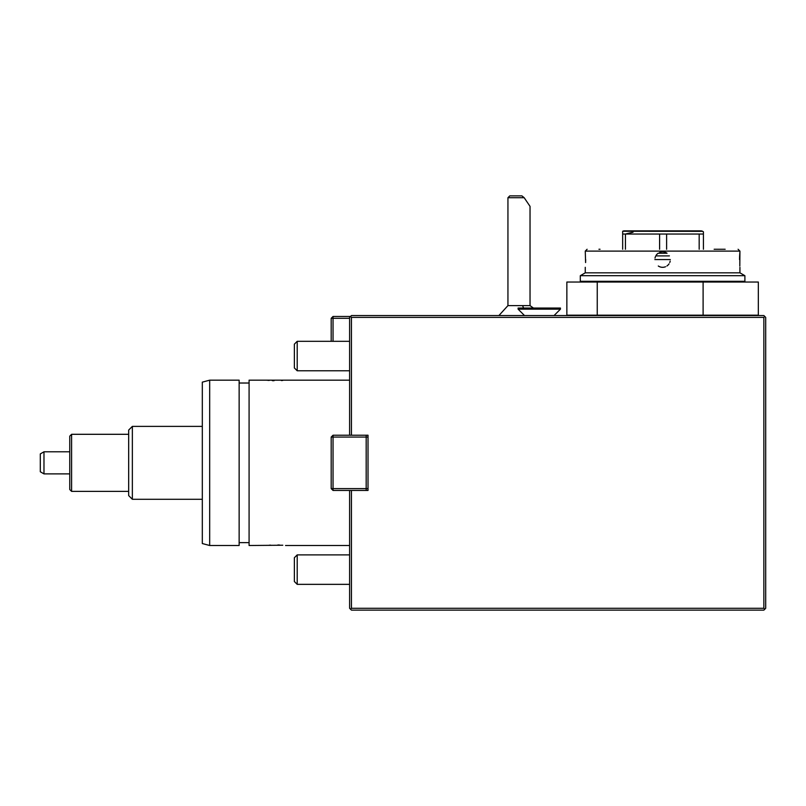 <?xml version="1.0" encoding="UTF-8"?>
<svg xmlns="http://www.w3.org/2000/svg" width="806" height="806" viewBox="0 0 806 806"><rect width="100%" height="100%" fill="white"/><g stroke="black" fill="none" stroke-linecap="round" stroke-linejoin="round"><path stroke-width="1.21" d="M249.084 542.65L239.14 542.65M239.14 383.021L249.084 383.021M763.856 317.393L351.446 317.393L351.446 435.22L368.02 435.22L368.02 490.451L351.446 490.451L351.446 608.288L763.856 608.288L763.856 317.393L764.783 316.466L763.856 315.549L351.446 315.549L350.529 316.466L351.446 317.393M333.039 341.321L333.039 316.466L331.195 318.31L333.039 316.466L350.529 316.466L349.613 317.393L349.613 435.22L333.039 435.22L331.195 437.064L331.195 488.617L333.039 490.451L351.446 490.451M351.446 435.22L349.613 435.22M764.783 316.466L765.7 317.393L765.7 608.288L764.783 609.205L763.856 608.288M351.446 608.288L350.529 609.205L351.446 610.132L763.856 610.132L764.783 609.205M350.529 609.205L349.613 608.288L349.613 490.451M349.613 380.17L249.084 380.17L249.084 545.501L282.765 545.229M279.611 545.027L277.899 544.967M270.534 545.128L269.194 545.229M266.393 380.17L269.154 380.442M272.307 380.644L274.03 380.704M281.385 380.553L282.735 380.452M209.681 462.835L209.681 380.17L239.14 380.17L239.14 545.501L209.681 545.501L209.681 462.835M209.681 545.501L202.316 543.536L202.316 382.145L209.681 380.17M69.759 451.793L43.977 451.793L40.3 453.919L40.3 471.762L43.977 473.888L69.759 473.888M43.977 451.793L43.977 473.888M71.603 491.378L71.603 434.303L69.759 436.147L69.759 489.534L71.603 491.378L128.678 491.378M132.355 499.297L132.355 426.384L128.678 430.072L128.678 495.609L132.355 499.297L202.316 499.297M725.158 249.266L714.146 249.266M580.3 281.304L580.3 275.702L744.895 275.702L744.895 281.304L580.3 281.304M739.807 266.02L739.928 251.109L585.267 251.109L585.599 262.575M580.3 275.702L585.267 272.831L739.928 272.831L744.895 275.702M658.301 266.01A7.738 7.738 0 0 0 665.555 266.726M666.894 266.01A7.738 7.738 0 0 0 669.03 263.874M669.746 262.534A7.738 7.738 0 0 0 670.179 261.094M670.33 259.582L654.865 259.582L670.33 259.582M585.267 272.831L585.267 267.31M585.599 262.524L585.66 259.582M739.928 251.845L739.868 252.409M739.807 253.134L739.596 256.54M739.596 256.661L739.535 259.582M739.928 272.831L739.928 267.31M600.037 249.266L598.929 249.266M666.894 253.155A7.738 7.738 0 0 0 659.64 252.439M658.301 253.155A7.738 7.738 0 0 0 656.165 255.28M655.449 256.62A7.738 7.738 0 0 0 655.016 258.071M715.99 282.04L715.99 281.304M609.205 282.04L609.205 281.304M658.149 253.255L667.046 253.255M700.827 230.859L662.592 230.859L700.827 230.859A3.677 3.677 0 0 1 702.671 231.352L622.665 231.272L622.665 234.042L703.416 234.042L703.416 231.876M702.671 231.352L703.416 231.785M624.368 230.859L662.592 230.859L624.368 230.859A3.677 3.677 0 0 0 622.665 231.272M655.802 255.895L669.393 255.895M633.053 232.239L625.93 233.901M622.665 249.266L622.665 234.042M703.416 234.042L703.416 249.266M699.175 234.042L699.175 249.266M666.612 234.042L666.612 249.266M625.436 234.042L625.436 249.266M659.6 249.266L659.6 234.042M597.246 282.04L566.86 282.04L566.86 315.176L597.246 315.176L597.246 282.04L758.335 282.04L758.335 315.176L703.104 315.176L703.104 282.04M597.246 315.176L703.104 315.176M349.613 341.321L297.202 341.321L297.202 370.78L294.371 367.959L294.371 344.152L297.202 341.321L331.195 341.321L331.195 318.31L349.613 318.31M366.176 490.451L366.176 488.617L333.039 488.617L333.039 490.451L331.195 488.617L333.039 488.617L333.039 437.064L331.195 437.064M333.039 435.22L333.039 437.064L366.176 437.064L366.176 435.22M368.02 488.617L366.176 488.617L366.176 437.064L368.02 437.064M297.202 584.35L297.202 554.891L294.371 557.722L294.371 581.529L297.202 584.35L349.613 584.35M560.452 309.151L518.107 309.151L518.107 308.053L560.452 308.053L560.452 309.151L554.054 315.549M524.505 315.549L518.107 309.151M530.036 305.615L530.036 206.356L524.182 197.712L507.941 197.712L507.941 305.615L530.036 305.615L533.451 308.053M507.941 197.712L509.785 195.868L521.905 195.868L524.182 197.712M522.479 305.615A22.094 6.982 90 0 1 523.568 308.053M285.536 545.501L349.613 545.501M132.355 426.384L202.316 426.384M71.603 434.303L128.678 434.303M739.928 251.109L738.084 249.266M585.267 251.109L587.111 249.266M297.202 554.891L349.613 554.891M297.202 370.78L349.613 370.78M498.904 315.549L507.941 305.615"/></g></svg>
